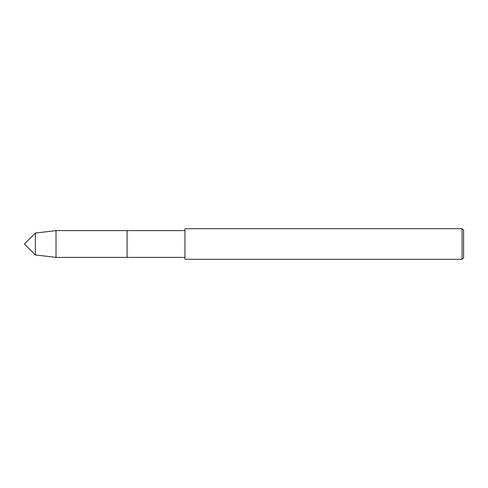 <?xml version="1.0" encoding="UTF-8"?>
<svg xmlns="http://www.w3.org/2000/svg" width="488" height="488" viewBox="0 0 488 488"><rect width="100%" height="100%" fill="white"/><g stroke="black" fill="none" stroke-linecap="round" stroke-linejoin="round"><path stroke-width="0.73" d="M35.368 254.968L35.368 233.032L24.4 244L35.368 254.968L35.368 233.032L56.01 230.623L56.01 257.377L35.368 254.968M462.069 259.293L463.6 257.762L463.6 230.238L462.069 228.707L184.946 228.707L184.946 259.293L462.069 259.293L462.069 228.707M56.01 230.623L127.112 230.623L127.112 257.377L127.112 230.623L184.946 230.623M56.01 257.377L184.946 257.377"/></g></svg>
